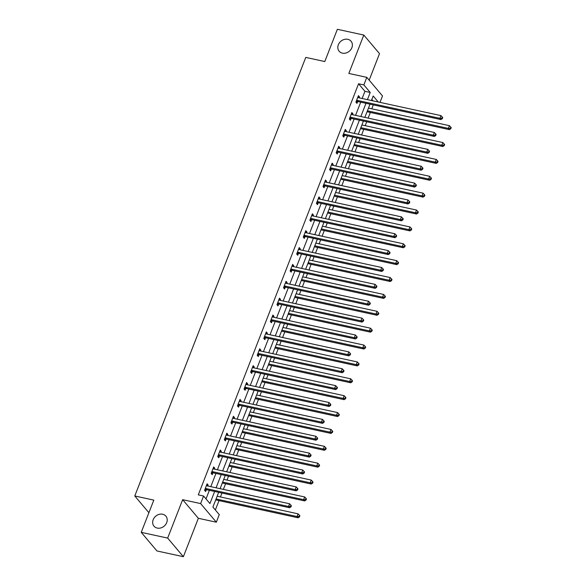 <?xml version="1.0" encoding="UTF-8"?>
<svg xmlns="http://www.w3.org/2000/svg" width="586" height="586" viewBox="0 0 586 586"><rect width="100%" height="100%" fill="white"/><g stroke="black" fill="none" stroke-linecap="round" stroke-linejoin="round"><path stroke-width="0.88" d="M162.637 514.23A7.779 6.534 139.8 0 1 165.882 516.141A7.779 6.534 139.8 0 1 165.662 524.529A7.779 6.534 139.8 0 1 157.238 528.081A7.779 6.534 139.8 0 1 153.993 526.169A7.779 6.534 139.8 0 1 154.213 517.79A7.779 6.534 139.8 0 1 162.637 514.23M347.806 39.313A7.779 6.534 139.8 0 1 351.043 41.218A7.779 6.534 139.8 0 1 350.831 49.605A7.779 6.534 139.8 0 1 342.407 53.158A7.779 6.534 139.8 0 1 339.162 51.246A7.779 6.534 139.8 0 1 339.375 42.866A7.779 6.534 139.8 0 1 347.806 39.313M218.666 492.328L212.908 507.08L219.281 514.625L216.329 522.199L200.624 503.586L203.576 496.02L209.942 503.564L214.659 491.456M198.354 518.295L182.649 499.682L167.669 538.087L141.241 532.352L156.945 550.957L183.381 556.7L198.354 518.295L216.329 522.199M369.173 80.157L379.508 53.648L363.803 35.043L348.831 73.448L366.807 77.352L382.512 95.958L380.006 102.382M215.355 509.981L219.003 500.62M220.431 496.965L221.962 493.046M223.383 489.391L225.588 483.743M227.009 480.088L228.54 476.169M229.961 472.514L232.166 466.866M233.587 463.211L235.118 459.292M236.546 455.637L238.744 449.989M240.172 446.334L241.696 442.415M243.124 438.76L245.329 433.113M246.75 429.457L248.281 425.539M249.702 421.883L251.907 416.236M253.328 412.581L254.859 408.662M256.28 405.007L258.485 399.359M259.906 395.704L261.437 391.785M262.865 388.13L265.062 382.482M266.491 378.827L268.022 374.908M269.443 371.26L271.648 365.605M273.069 361.958L274.6 358.031M276.021 354.384L278.225 348.729M279.647 345.081L281.177 341.155M282.599 337.507L284.803 331.852M286.232 328.204L287.755 324.278M289.184 320.63L291.389 314.975M292.81 311.327L294.34 307.401M295.762 303.753L297.966 298.098M299.387 294.45L300.918 290.524M302.339 286.876L304.544 281.221M305.965 277.574L307.496 273.647M308.925 270L311.122 264.345M312.55 260.697L314.074 256.771M315.502 253.123L317.707 247.468M319.128 243.82L320.659 239.894M322.08 236.246L324.285 230.591M325.706 226.943L327.237 223.017M328.658 219.369L330.863 213.714M332.291 210.066L333.815 206.14M335.243 202.492L337.441 196.837M338.869 193.19L340.4 189.263M341.821 185.616L344.026 179.961M345.447 176.313L346.978 172.387M348.399 168.739L350.604 163.084M352.025 159.436L353.556 155.51M354.977 151.862L357.182 146.214M358.61 142.559L360.134 138.64M361.562 134.985L363.767 129.338M365.188 125.682L366.719 121.763M368.14 118.108L370.345 112.461M371.766 108.806L373.297 104.887M167.669 538.087L183.381 556.7M141.241 532.352L153.81 500.114L134.78 495.976L305.767 57.406L324.798 61.537L337.368 29.3L363.803 35.043M134.78 495.976L148.895 512.706M372.982 100.858L371.824 99.488M362.133 98.499L364.932 91.321L358.566 83.776L198.288 494.87L203.576 496.02M206.016 498.913L209.37 490.306M210.799 486.658L215.956 473.437M217.377 469.782L222.534 456.56M223.955 452.905L229.111 439.683M230.532 436.028L235.689 422.806M237.118 419.151L242.274 405.93M243.695 402.274L248.852 389.053M250.273 385.398L255.43 372.176M256.858 368.521L262.015 355.299M263.436 351.644L268.593 338.422M270.014 334.767L275.171 321.546M276.592 317.89L281.749 304.669M283.177 301.014L288.334 287.792M289.755 284.144L294.912 270.915M296.333 267.267L301.49 254.038M302.918 250.39L308.068 237.162M309.496 233.514L314.653 220.285M316.074 216.637L321.231 203.408M322.652 199.76L327.808 186.531M329.237 182.883L334.394 169.654M335.815 166.006L340.971 152.778M342.392 149.13L347.549 135.901M348.97 132.253L354.127 119.024M355.555 115.376L360.712 102.147M359.13 97.847L359.496 96.902L358.434 95.643L355.907 102.132L356.969 103.392L357.65 101.642M352.552 114.724L352.919 113.779L351.856 112.519L349.329 119.009L350.391 120.269L351.073 118.519M345.967 131.601L346.341 130.656L345.279 129.396L342.744 135.886L343.806 137.146L344.487 135.395M339.389 148.478L339.755 147.533L338.701 146.273L336.166 152.763L337.228 154.023L337.91 152.272M332.811 165.355L333.178 164.41L332.115 163.15L329.588 169.64L330.651 170.9L331.332 169.149M326.234 182.231L326.6 181.279L325.538 180.027L323.011 186.516L324.065 187.776L324.754 186.026M319.648 199.108L320.022 198.156L318.96 196.903L316.425 203.393L317.487 204.653L318.169 202.903M313.07 215.985L313.437 215.033L312.382 213.78L309.848 220.27L310.91 221.53L311.591 219.772M306.493 232.862L306.859 231.91L305.797 230.657L303.27 237.147L304.332 238.399L305.013 236.649M299.907 249.739L300.281 248.786L299.219 247.534L296.684 254.024L297.747 255.276L298.435 253.526M293.33 266.608L293.703 265.663L292.641 264.411L290.107 270.9L291.169 272.153L291.85 270.402M286.752 283.485L287.118 282.54L286.056 281.287L283.529 287.777L284.591 289.03L285.272 287.279M280.174 300.362L280.54 299.417L279.478 298.164L276.951 304.654L278.013 305.907L278.694 304.156M273.589 317.238L273.962 316.294L272.9 315.034L270.366 321.531L271.428 322.783L272.109 321.033M267.011 334.115L267.377 333.17L266.322 331.91L263.788 338.408L264.85 339.66L265.531 337.91M260.433 350.992L260.799 350.047L259.737 348.787L257.21 355.284L258.272 356.537L258.953 354.786M253.855 367.869L254.221 366.924L253.159 365.664L250.632 372.161L251.687 373.414L252.376 371.663M247.27 384.746L247.644 383.801L246.581 382.541L244.047 389.031L245.109 390.291L245.79 388.54M240.692 401.622L241.058 400.678L239.996 399.418L237.469 405.908L238.531 407.167L239.213 405.417M234.114 418.499L234.481 417.554L233.418 416.294L230.891 422.784L231.953 424.044L232.635 422.294M227.529 435.376L227.903 434.431L226.841 433.171L224.306 439.661L225.368 440.921L226.057 439.17M220.951 452.253L221.325 451.308L220.263 450.048L217.728 456.538L218.79 457.798L219.472 456.047M214.373 469.13L214.74 468.185L213.678 466.925L211.15 473.415L212.213 474.675L212.894 472.924M207.796 486.006L208.162 485.062L207.1 483.802L204.573 490.292L205.627 491.551L206.316 489.801M182.649 499.682L200.624 503.586M358.566 83.776L363.855 84.926L366.807 77.352M378.27 102.001L373.194 95.987L371.421 100.514M370 104.169L364.844 117.39M363.423 121.046L358.266 134.267M356.845 137.922L351.688 151.144M350.26 154.799L345.103 168.021M343.682 171.676L338.525 184.898M337.104 188.553L331.947 201.774M330.519 205.43L325.369 218.651M323.941 222.306L318.784 235.528M317.363 239.183L312.206 252.405M310.785 256.06L305.628 269.282M304.2 272.937L299.043 286.158M297.622 289.806L292.465 303.035M291.044 306.683L285.887 319.912M284.466 323.56L279.31 336.789M277.881 340.437L272.724 353.666M271.303 357.314L266.147 370.542M264.726 374.19L259.569 387.419M258.14 391.067L252.984 404.296M251.562 407.944L246.406 421.173M244.985 424.821L239.828 438.05M238.407 441.698L233.25 454.926M231.822 458.574L226.665 471.803M225.244 475.451L220.087 488.68M367.422 99.649L370.22 92.463L363.855 84.926M216.08 487.808L221.237 474.579M222.665 470.932L227.822 457.703M229.243 454.055L234.4 440.826M235.821 437.178L240.978 423.949M242.399 420.301L247.556 407.072M248.984 403.424L254.141 390.195M255.562 386.548L260.719 373.326M262.14 369.671L267.297 356.449M268.725 352.794L273.882 339.572M275.303 335.917L280.46 322.696M281.881 319.04L287.037 305.819M288.459 302.164L293.615 288.942M295.044 285.287L300.2 272.065M301.622 268.41L306.778 255.188M308.199 251.533L313.356 238.312M314.785 234.656L319.934 221.435M321.362 217.78L326.519 204.558M327.94 200.903L333.097 187.681M334.518 184.026L339.675 170.804M341.103 167.156L346.26 153.928M347.681 150.28L352.838 137.051M354.259 133.403L359.416 120.174M360.837 116.526L365.994 103.297M364.932 91.321L370.22 92.463M358.068 96.587L359.496 96.902M351.49 113.464L352.919 113.779M344.912 130.341L346.341 130.656M338.327 147.218L339.755 147.533M331.749 164.095L333.178 164.41M325.171 180.971L326.6 181.279M318.586 197.848L320.022 198.156M312.008 214.725L313.437 215.033M305.431 231.602L306.859 231.91M298.853 248.479L300.281 248.786M292.268 265.355L293.703 265.663M285.69 282.232L287.118 282.54M279.112 299.109L280.54 299.417M272.527 315.986L273.962 316.294M265.949 332.863L267.377 333.17M259.371 349.739L260.799 350.047M252.793 366.616L254.221 366.924M246.208 383.493L247.644 383.801M239.63 400.37L241.058 400.678M233.052 417.247L234.481 417.554M226.474 434.116L227.903 434.431M219.889 450.993L221.325 451.308M213.311 467.87L214.74 468.185M206.733 484.747L208.162 485.062M357.196 100.36L358.258 101.62L440.943 119.573L439.881 118.321L357.196 100.36A1.216 1.018 -40.2 0 0 356.771 100.353L356.588 100.382M441.888 118.182L442.313 118.687L442.738 117.603L442.313 117.097L441.888 118.182L439.881 118.321L440.936 115.61L358.251 97.657A1.216 1.018 -40.2 0 1 357.885 97.488L357.753 97.393M358.258 101.62A1.216 1.018 -40.2 0 0 357.834 101.612L355.988 101.92M440.943 119.573L442.313 118.687M442.313 117.097L440.936 115.61M367.048 111.743L449.433 129.638L448.371 128.378L449.425 125.675L368.469 108.088M367.415 110.798L448.371 128.378L450.378 128.239L450.802 128.744L451.22 127.66L450.802 127.162L450.378 128.239M449.425 125.675L450.802 127.162M450.802 128.744L449.433 129.638M350.618 117.237L351.673 118.497L434.358 136.45L433.296 135.198L350.618 117.237A1.216 1.018 -40.2 0 0 350.186 117.229L350.01 117.259M435.31 135.058L435.735 135.564L436.152 134.48L435.728 133.974L435.31 135.058L433.296 135.198L434.351 132.487L351.666 114.534A1.216 1.018 -40.2 0 1 351.307 114.365L351.175 114.27M351.673 118.497A1.216 1.018 -40.2 0 0 351.248 118.489L349.41 118.797M434.358 136.45L435.735 135.564M435.728 133.974L434.351 132.487M344.033 134.113L345.095 135.373L427.78 153.327L426.718 152.074L344.033 134.113A1.216 1.018 -40.2 0 0 343.608 134.106L343.433 134.135M428.725 151.935L429.15 152.441L429.575 151.356L429.15 150.851L428.725 151.935L426.718 152.074L427.773 149.364L345.088 131.411A1.216 1.018 -40.2 0 1 344.722 131.242L344.597 131.147M345.095 135.373A1.216 1.018 -40.2 0 0 344.671 135.366L342.832 135.674M427.78 153.327L429.15 152.441M429.15 150.851L427.773 149.364M360.471 128.62L442.848 146.507L441.785 145.255L442.84 142.552L361.892 124.965M360.837 127.675L441.785 145.255L443.8 145.116L444.225 145.621L444.642 144.537L444.217 144.039L443.8 145.116M442.84 142.552L444.217 144.039M444.225 145.621L442.848 146.507M353.885 145.496L436.27 163.384L435.208 162.132L436.262 159.429L355.314 141.841M354.259 144.552L435.208 162.132L437.215 161.992L437.639 162.498L438.064 161.414L437.639 160.916L437.215 161.992M436.262 159.429L437.639 160.916M437.639 162.498L436.27 163.384M337.455 150.99L338.518 152.25L421.202 170.204L420.14 168.944L337.455 150.99A1.216 1.018 -40.2 0 0 337.031 150.983L336.847 151.012M422.147 168.812L422.572 169.317L422.997 168.233L422.572 167.728L422.147 168.812L420.14 168.944L421.195 166.241L338.51 148.287A1.216 1.018 -40.2 0 1 338.144 148.119L338.012 148.024M338.518 152.25A1.216 1.018 -40.2 0 0 338.093 152.243L336.254 152.55M421.202 170.204L422.572 169.317M422.572 167.728L421.195 166.241M330.878 167.867L331.94 169.127L414.617 187.081L413.562 185.821L330.878 167.867A1.216 1.018 -40.2 0 0 330.453 167.86L330.27 167.889M415.569 185.689L415.994 186.194L416.412 185.11L415.987 184.605L415.569 185.689L413.562 185.821L414.617 183.118L331.932 165.164A1.216 1.018 -40.2 0 1 331.566 164.996L331.434 164.9M331.94 169.127A1.216 1.018 -40.2 0 0 331.515 169.112L329.669 169.427M414.617 187.081L415.994 186.194M415.987 184.605L414.617 183.118M324.292 184.744L325.355 185.996L408.039 203.957L406.977 202.697L324.292 184.744A1.216 1.018 -40.2 0 0 323.868 184.737L323.692 184.766M408.991 202.566L409.416 203.071L409.834 201.987L409.409 201.481L408.991 202.566L406.977 202.697L408.032 199.994L325.347 182.041A1.216 1.018 -40.2 0 1 324.988 181.872L324.856 181.777M325.355 185.996A1.216 1.018 -40.2 0 0 324.93 185.989L323.091 186.304M408.039 203.957L409.416 203.071M409.409 201.481L408.032 199.994M347.308 162.373L429.692 180.261L428.63 179.008L429.685 176.305L348.736 158.718M347.681 161.428L428.63 179.008L430.637 178.869L431.062 179.375L431.486 178.291L431.062 177.792L430.637 178.869M429.685 176.305L431.062 177.792M431.062 179.375L429.692 180.261M340.73 179.25L423.107 197.138L422.052 195.885L423.107 193.175L342.151 175.595M341.096 178.298L422.052 195.885L424.059 195.746L424.484 196.251L424.901 195.167L424.476 194.662L424.059 195.746M423.107 193.175L424.476 194.662M424.484 196.251L423.107 197.138M334.152 196.127L416.529 214.015L415.467 212.762L416.521 210.052L335.573 192.472M334.518 195.175L415.467 212.762L417.481 212.623L417.906 213.128L418.323 212.044L417.899 211.539L417.481 212.623M416.521 210.052L417.899 211.539M417.906 213.128L416.529 214.015M317.715 201.621L318.777 202.873L401.461 220.834L400.399 219.574L317.715 201.621A1.216 1.018 -40.2 0 0 317.29 201.613L317.114 201.643M402.406 219.442L402.831 219.948L403.256 218.864L402.831 218.358L402.406 219.442L400.399 219.574L401.454 216.871L318.769 198.918A1.216 1.018 -40.2 0 1 318.403 198.749L318.279 198.654M318.777 202.873A1.216 1.018 -40.2 0 0 318.352 202.866L316.513 203.174M401.461 220.834L402.831 219.948M402.831 218.358L401.454 216.871M327.567 213.004L409.951 230.891L408.889 229.639L409.944 226.929L328.995 209.349M327.94 212.051L408.889 229.639L410.896 229.5L411.321 230.005L411.746 228.921L411.321 228.415L410.896 229.5M409.944 226.929L411.321 228.415M411.321 230.005L409.951 230.891M311.137 218.497L312.199 219.75L394.883 237.711L393.821 236.451L311.137 218.497A1.216 1.018 -40.2 0 0 310.712 218.49L310.529 218.519M395.828 236.319L396.253 236.817L396.678 235.74L396.253 235.235L395.828 236.319L393.821 236.451L394.876 233.748L312.192 215.787A1.216 1.018 -40.2 0 1 311.825 215.626L311.693 215.531M312.199 219.75A1.216 1.018 -40.2 0 0 311.774 219.743L309.928 220.05M394.883 237.711L396.253 236.817M396.253 235.235L394.876 233.748M320.989 229.88L403.373 247.768L402.311 246.516L403.366 243.805L322.41 226.225M321.355 228.928L402.311 246.516L404.318 246.376L404.743 246.882L405.168 245.798L404.743 245.292L404.318 246.376M403.366 243.805L404.743 245.292M404.743 246.882L403.373 247.768M304.559 235.374L305.614 236.627L388.298 254.588L387.236 253.328L304.559 235.374A1.216 1.018 -40.2 0 0 304.134 235.367L303.951 235.396M389.25 253.196L389.675 253.694L390.093 252.617L389.668 252.112L389.25 253.196L387.236 253.328L388.291 250.625L305.614 232.664A1.216 1.018 -40.2 0 1 305.247 232.503L305.116 232.408M305.614 236.627A1.216 1.018 -40.2 0 0 305.189 236.619L303.35 236.927M388.298 254.588L389.675 253.694M389.668 252.112L388.291 250.625M314.411 246.757L396.788 264.645L395.726 263.392L396.781 260.682L315.832 243.102M314.777 245.805L395.726 263.392L397.74 263.253L398.165 263.759L398.583 262.675L398.158 262.169L397.74 263.253M396.781 260.682L398.158 262.169M398.165 263.759L396.788 264.645M297.974 252.251L299.036 253.504L381.72 271.465L380.658 270.205L297.974 252.251A1.216 1.018 -40.2 0 0 297.549 252.244L297.373 252.273M382.665 270.073L383.09 270.571L383.515 269.494L383.09 268.989L382.665 270.073L380.658 270.205L381.713 267.502L299.028 249.541A1.216 1.018 -40.2 0 1 298.67 249.38L298.538 249.284M299.036 253.504A1.216 1.018 -40.2 0 0 298.611 253.496L296.772 253.804M381.72 271.465L383.09 270.571M383.09 268.989L381.713 267.502M307.833 263.634L390.21 281.522L389.148 280.262L390.203 277.559L309.254 259.979M308.199 262.682L389.148 280.262L391.155 280.13L391.58 280.635L392.005 279.551L391.58 279.046L391.155 280.13M390.203 277.559L391.58 279.046M391.58 280.635L390.21 281.522M291.396 269.128L292.458 270.38L375.143 288.341L374.08 287.081L291.396 269.128A1.216 1.018 -40.2 0 0 290.971 269.12L290.788 269.15M376.087 286.95L376.512 287.448L376.937 286.371L376.512 285.865L376.087 286.95L374.08 287.081L375.135 284.378L292.451 266.418A1.216 1.018 -40.2 0 1 292.084 266.256L291.953 266.161M292.458 270.38A1.216 1.018 -40.2 0 0 292.033 270.373L290.195 270.681M375.143 288.341L376.512 287.448M376.512 285.865L375.135 284.378M301.248 280.504L383.632 298.399L382.57 297.139L383.625 294.436L302.676 276.856M301.622 279.559L382.57 297.139L384.577 297.007L385.002 297.512L385.427 296.428L385.002 295.923L384.577 297.007M383.625 294.436L385.002 295.923M385.002 297.512L383.632 298.399M284.818 286.005L285.88 287.257L368.565 305.218L367.503 303.958L284.818 286.005A1.216 1.018 -40.2 0 0 284.393 285.997L284.21 286.027M369.51 303.826L369.934 304.324L370.352 303.248L369.934 302.742L369.51 303.826L367.503 303.958L368.557 301.255L285.873 283.294A1.216 1.018 -40.2 0 1 285.507 283.133L285.375 283.038M285.88 287.257A1.216 1.018 -40.2 0 0 285.455 287.25L283.609 287.558M368.565 305.218L369.934 304.324M369.934 302.742L368.557 301.255M294.67 297.38L377.047 315.275L375.992 314.015L377.047 311.312L296.091 293.733M295.036 296.435L375.992 314.015L377.999 313.884L378.424 314.389L378.842 313.305L378.424 312.799L377.999 313.884M377.047 311.312L378.424 312.799M378.424 314.389L377.047 315.275M278.233 302.881L279.295 304.134L361.98 322.095L360.917 320.835L278.233 302.881A1.216 1.018 -40.2 0 0 277.808 302.867L277.632 302.903M362.932 320.703L363.357 321.201L363.774 320.124L363.349 319.619L362.932 320.703L360.917 320.835L361.972 318.132L279.288 300.171A1.216 1.018 -40.2 0 1 278.929 300.01L278.797 299.915M279.295 304.134A1.216 1.018 -40.2 0 0 278.87 304.127L277.031 304.434M361.98 322.095L363.357 321.201M363.349 319.619L361.972 318.132M288.092 314.257L370.469 332.152L369.407 330.892L370.462 328.189L289.513 310.609M288.459 313.312L369.407 330.892L371.421 330.76L371.846 331.266L372.264 330.182L371.839 329.676L371.421 330.76M370.462 328.189L371.839 329.676M371.846 331.266L370.469 332.152M271.655 319.751L272.717 321.011L355.402 338.972L354.34 337.712L271.655 319.751A1.216 1.018 -40.2 0 0 271.23 319.744L271.054 319.78M356.347 337.58L356.771 338.078L357.196 337.001L356.771 336.496L356.347 337.58L354.34 337.712L355.394 335.009L272.71 317.048A1.216 1.018 -40.2 0 1 272.344 316.887L272.219 316.792M272.717 321.011A1.216 1.018 -40.2 0 0 272.292 321.003L270.454 321.311M355.402 338.972L356.771 338.078M356.771 336.496L355.394 335.009M281.507 331.134L363.891 349.029L362.829 347.769L363.884 345.066L282.935 327.486M281.881 330.189L362.829 347.769L364.836 347.637L365.261 348.135L365.686 347.059L365.261 346.553L364.836 347.637M363.884 345.066L365.261 346.553M365.261 348.135L363.891 349.029M265.077 336.628L266.139 337.888L348.824 355.849L347.762 354.589L265.077 336.628A1.216 1.018 -40.2 0 0 264.652 336.62L264.469 336.657M349.769 354.457L350.194 354.955L350.618 353.871L350.194 353.373L349.769 354.457L347.762 354.589L348.817 351.886L266.132 333.925A1.216 1.018 -40.2 0 1 265.766 333.764L265.634 333.668M266.139 337.888A1.216 1.018 -40.2 0 0 265.714 337.88L263.876 338.188M348.824 355.849L350.194 354.955M350.194 353.373L348.817 351.886M274.929 348.011L357.314 365.906L356.251 364.646L357.306 361.943L276.35 344.363M275.303 347.066L356.251 364.646L358.258 364.514L358.683 365.012L359.108 363.935L358.683 363.43L358.258 364.514M357.306 361.943L358.683 363.43M358.683 365.012L357.314 365.906M258.499 353.505L259.561 354.764L342.239 372.725L341.184 371.465L258.499 353.505A1.216 1.018 -40.2 0 0 258.074 353.497L257.891 353.526M343.191 371.326L343.616 371.832L344.033 370.748L343.608 370.249L343.191 371.326L341.184 371.465L342.231 368.762L259.554 350.802A1.216 1.018 -40.2 0 1 259.188 350.64L259.056 350.538M259.561 354.764A1.216 1.018 -40.2 0 0 259.129 354.757L257.291 355.065M342.239 372.725L343.616 371.832M343.608 370.249L342.231 368.762M268.351 364.888L350.728 382.783L349.674 381.523L350.721 378.82L269.772 361.24M268.718 363.943L349.674 381.523L351.681 381.391L352.105 381.889L352.523 380.812L352.098 380.307L351.681 381.391M350.721 378.82L352.098 380.307M352.105 381.889L350.728 382.783M251.914 370.381L252.976 371.641L335.661 389.602L334.599 388.342L251.914 370.381A1.216 1.018 -40.2 0 0 251.489 370.374L251.313 370.403M336.613 388.203L337.038 388.708L337.455 387.624L337.031 387.126L336.613 388.203L334.599 388.342L335.653 385.639L252.969 367.678A1.216 1.018 -40.2 0 1 252.61 367.517L252.478 367.415M252.976 371.641A1.216 1.018 -40.2 0 0 252.551 371.634L250.713 371.942M335.661 389.602L337.038 388.708M337.031 387.126L335.653 385.639M261.774 381.764L344.15 399.659L343.088 398.399L344.143 395.697L263.195 378.117M262.14 380.819L343.088 398.399L345.103 398.268L345.52 398.766L345.945 397.689L345.52 397.183L345.103 398.268M344.143 395.697L345.52 397.183M345.52 398.766L344.15 399.659M245.336 387.258L246.398 388.518L329.083 406.479L328.021 405.219L245.336 387.258A1.216 1.018 -40.2 0 0 244.911 387.251L244.728 387.28M330.028 405.08L330.453 405.585L330.878 404.501L330.453 404.003L330.028 405.08L328.021 405.219L329.076 402.516L246.391 384.555A1.216 1.018 -40.2 0 1 246.025 384.394L245.9 384.291M246.398 388.518A1.216 1.018 -40.2 0 0 245.974 388.511L244.135 388.818M329.083 406.479L330.453 405.585M330.453 404.003L329.076 402.516M255.188 398.641L337.573 416.536L336.51 415.276L337.565 412.573L256.617 394.993M255.562 397.696L336.51 415.276L338.518 415.144L338.942 415.642L339.367 414.566L338.942 414.06L338.518 415.144M337.565 412.573L338.942 414.06M338.942 415.642L337.573 416.536M238.758 404.135L239.821 405.395L322.505 423.356L321.443 422.096L238.758 404.135A1.216 1.018 -40.2 0 0 238.334 404.128L238.15 404.157M323.45 421.957L323.875 422.462L324.3 421.378L323.875 420.88L323.45 421.957L321.443 422.096L322.498 419.393L239.813 401.432A1.216 1.018 -40.2 0 1 239.447 401.271L239.315 401.168M239.821 405.395A1.216 1.018 -40.2 0 0 239.396 405.387L237.55 405.695M322.505 423.356L323.875 422.462M323.875 420.88L322.498 419.393M248.611 415.518L330.995 433.413L329.933 432.153L330.987 429.45L250.032 411.87M248.977 414.573L329.933 432.153L331.94 432.021L332.365 432.519L332.789 431.442L332.365 430.937L331.94 432.021M330.987 429.45L332.365 430.937M332.365 432.519L330.995 433.413M232.181 421.012L233.235 422.272L315.92 440.225L314.858 438.973L232.181 421.012A1.216 1.018 -40.2 0 0 231.748 421.004L231.573 421.034M316.872 438.833L317.297 439.339L317.715 438.255L317.29 437.757L316.872 438.833L314.858 438.973L315.913 436.27L233.228 418.309A1.216 1.018 -40.2 0 1 232.869 418.148L232.737 418.045M233.235 422.272A1.216 1.018 -40.2 0 0 232.81 422.264L230.972 422.572M315.92 440.225L317.297 439.339M317.29 437.757L315.913 436.27M242.033 432.395L324.41 450.29L323.347 449.03L324.402 446.327L243.454 428.747M242.399 431.45L323.347 449.03L325.362 448.898L325.787 449.396L326.204 448.319L325.779 447.814L325.362 448.898M324.402 446.327L325.779 447.814M325.787 449.396L324.41 450.29M225.595 437.888L226.657 439.148L309.342 457.102L308.28 455.849L225.595 437.888A1.216 1.018 -40.2 0 0 225.171 437.881L224.995 437.91M310.287 455.71L310.712 456.216L311.137 455.132L310.712 454.633L310.287 455.71L308.28 455.849L309.335 453.146L226.65 435.186A1.216 1.018 -40.2 0 1 226.284 435.024L226.159 434.922M226.657 439.148A1.216 1.018 -40.2 0 0 226.233 439.141L224.394 439.449M309.342 457.102L310.712 456.216M310.712 454.633L309.335 453.146M235.447 449.272L317.832 467.167L316.77 465.907L317.824 463.204L236.876 445.624M235.821 448.327L316.77 465.907L318.777 465.775L319.202 466.273L319.626 465.196L319.202 464.691L318.777 465.775M317.824 463.204L319.202 464.691M319.202 466.273L317.832 467.167M219.018 454.765L220.08 456.025L302.764 473.979L301.702 472.726L219.018 454.765A1.216 1.018 -40.2 0 0 218.593 454.758L218.41 454.787M303.709 472.587L304.134 473.092L304.559 472.008L304.134 471.51L303.709 472.587L301.702 472.726L302.757 470.023L220.072 452.062A1.216 1.018 -40.2 0 1 219.706 451.901L219.574 451.799M220.08 456.025A1.216 1.018 -40.2 0 0 219.655 456.018L217.816 456.326M302.764 473.979L304.134 473.092M304.134 471.51L302.757 470.023M228.87 466.148L311.254 484.043L310.192 482.783L311.247 480.081L230.298 462.5M229.243 465.203L310.192 482.783L312.199 482.644L312.624 483.15L313.049 482.066L312.624 481.567L312.199 482.644M311.247 480.081L312.624 481.567M312.624 483.15L311.254 484.043M212.44 471.642L213.502 472.902L296.179 490.856L295.124 489.603L212.44 471.642A1.216 1.018 -40.2 0 0 212.015 471.635L211.832 471.664M297.131 489.464L297.556 489.969L297.974 488.885L297.549 488.387L297.131 489.464L295.124 489.603L296.179 486.893L213.494 468.939A1.216 1.018 -40.2 0 1 213.128 468.778L212.996 468.675M213.502 472.902A1.216 1.018 -40.2 0 0 213.077 472.895L211.231 473.202M296.179 490.856L297.556 489.969M297.549 488.387L296.179 486.893M222.292 483.025L304.669 500.92L303.614 499.66L304.669 496.957L223.713 479.377M222.658 482.08L303.614 499.66L305.621 499.521L306.046 500.026L306.463 498.942L306.038 498.444L305.621 499.521M304.669 496.957L306.038 498.444M306.046 500.026L304.669 500.92M205.854 488.519L206.917 489.779L289.601 507.732L288.539 506.48L205.854 488.519A1.216 1.018 -40.2 0 0 205.43 488.512L205.254 488.541M290.553 506.341L290.978 506.846L291.396 505.762L290.971 505.257L290.553 506.341L288.539 506.48L289.594 503.77L206.909 485.816A1.216 1.018 -40.2 0 1 206.55 485.648L206.419 485.552M206.917 489.779A1.216 1.018 -40.2 0 0 206.492 489.771L204.653 490.079M289.601 507.732L290.978 506.846M290.971 505.257L289.594 503.77M215.714 499.902L298.091 517.797L297.029 516.537L298.084 513.834L217.135 496.247M216.08 498.957L297.029 516.537L299.043 516.398L299.468 516.903L299.885 515.819L299.461 515.321L299.043 516.398M298.084 513.834L299.461 515.321M299.468 516.903L298.091 517.797M356.771 100.353L357.834 101.612M350.186 117.229L351.248 118.489M343.608 134.106L344.671 135.366M337.031 150.983L338.093 152.243M330.453 167.86L331.515 169.112M323.868 184.737L324.93 185.989M317.29 201.613L318.352 202.866M310.712 218.49L311.774 219.743M304.134 235.367L305.189 236.619M297.549 252.244L298.611 253.496M290.971 269.12L292.033 270.373M284.393 285.997L285.455 287.25M277.808 302.867L278.87 304.127M271.23 319.744L272.292 321.003M264.652 336.62L265.714 337.88M258.074 353.497L259.129 354.757M251.489 370.374L252.551 371.634M244.911 387.251L245.974 388.511M238.334 404.128L239.396 405.387M231.748 421.004L232.81 422.264M225.171 437.881L226.233 439.141M218.593 454.758L219.655 456.018M212.015 471.635L213.077 472.895M205.43 488.512L206.492 489.771"/></g></svg>
